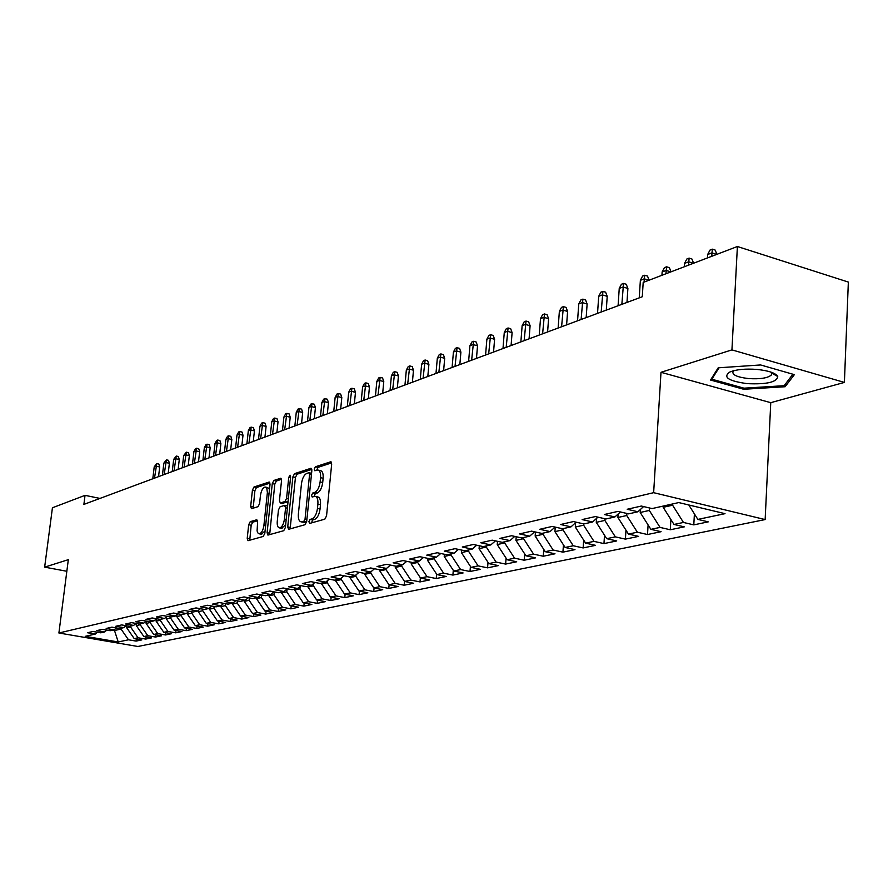 <?xml version="1.0" encoding="UTF-8"?>
<svg xmlns="http://www.w3.org/2000/svg" width="893" height="893" viewBox="0 0 893 893"><rect width="100%" height="100%" fill="white"/><g stroke="black" fill="none" stroke-linecap="round" stroke-linejoin="round"><path stroke-width="1.34" d="M308.889 521.702L309.67 523.41L324.818 519.168L326.548 515.864L331.671 464.193L330.745 461.77L315.385 466.793L314.202 469.082L314.827 470.756L317.662 469.975C319.873 470.365 320.844 472.933 320.542 477.688L320.118 481.952C319.281 487.545 317.473 491.038 314.671 492.434L312.74 493.025L311.557 495.302L312.182 497.01L314.961 496.296C317.216 496.709 318.187 499.321 317.886 504.154L317.461 508.441C316.624 514.067 314.805 517.538 312.003 518.878L310.072 519.425L308.889 521.702M315.731 496.475L317.551 496.865C319.806 497.267 320.788 499.89 320.487 504.712L320.062 508.999C319.225 514.625 317.406 518.096 314.604 519.425L312.662 519.972L311.467 522.907M331.627 462.887L317.964 467.374L316.758 470.153M318.455 470.164L320.241 470.566C322.462 470.946 323.422 473.524 323.132 478.268L322.708 482.521C321.882 488.125 320.062 491.608 317.261 493.003L315.318 493.595L314.124 496.452M250.23 521.668L248.689 524.738L247.216 538.323L248.02 540.689L263.234 536.447L264.819 533.344L270.021 484.33L269.217 482.019L253.98 486.998L252.429 490.078L250.676 506.364L251.458 508.686L258.021 506.677L259.584 503.585L260.455 495.436C261.281 490.447 262.855 487.645 265.188 487.042L266.817 488.359L267.387 492.523L263.904 525.452C263.089 530.442 261.526 533.233 259.204 533.802L257.764 532.842L257.084 530.877L257.608 522.104L256.804 519.748L250.23 521.668L252.719 522.193L251.179 525.251L249.75 540.232M83.886 504.4L642.279 296.744L643.194 282.445L737.395 246.513L731.936 349.889L660.999 372.303L653.643 492.679L58.905 633.003L68.326 559.665L44.65 567.144L52.43 507.782L85.036 495.347L83.886 504.4M287.725 526.859L288.595 529.303L305.004 524.716L306.69 521.49L311.847 470.667L310.965 468.278L294.534 473.658L292.893 476.862L287.725 526.859L290.281 527.395L290.337 528.835M283.728 530.699L267.922 535.097L267.096 532.697L272.287 483.593L273.872 480.456L280.715 478.235L281.541 480.568L279.442 500.582L280.279 502.949L284.934 501.553L286.564 498.372L288.74 477.42L290.035 475.154L290.627 476.806L285.358 527.529L283.728 530.699M653.643 492.679L765.145 519.57L137.902 646.487L58.905 633.003M160.316 619.407L164.558 618.458L156.375 616.985L162.76 615.523L170.987 617.007L175.318 616.025L167.069 614.54L173.599 613.045L181.893 614.54L186.324 613.547L178.008 612.04L184.684 610.511L193.055 612.029L197.576 611.013L189.193 609.484L196.025 607.921L204.452 609.461L209.085 608.412L200.624 606.86L207.611 605.264L216.117 606.827L220.861 605.767L212.333 604.181L219.477 602.552L228.05 604.137L232.906 603.054L224.299 601.447L231.611 599.772L240.262 601.391L245.229 600.275L236.556 598.645L244.046 596.926L252.764 598.578L257.843 597.428L249.091 595.776L256.771 594.024L265.567 595.687L270.769 594.515L261.939 592.84L269.798 591.043L278.672 592.729L284.007 591.534L275.1 589.827L283.148 587.985L292.1 589.704L297.559 588.476L288.584 586.746L296.833 584.848L305.864 586.612L311.456 585.339L302.403 583.575L310.864 581.644L319.962 583.43L325.711 582.136L316.569 580.338L325.242 578.351L334.429 580.171L340.322 578.843L331.102 577.012L339.999 574.98L349.275 576.822L355.314 575.46L346.015 573.607L355.146 571.509L364.489 573.395L370.695 571.989L361.308 570.102L370.684 567.959L380.117 569.868L386.49 568.439L377.013 566.508L386.647 564.309L396.168 566.251L402.71 564.778L393.143 562.824L403.033 560.558L412.644 562.534L419.364 561.027L409.72 559.029L419.889 556.707L429.578 558.728L436.487 557.165L426.754 555.133L437.202 552.745L446.98 554.799L454.079 553.202L444.267 551.126L455.006 548.67L464.885 550.769L472.185 549.117L462.273 547.007L473.323 544.473L483.292 546.616L490.804 544.92L480.802 542.765L492.188 540.165L502.246 542.341L509.981 540.6L499.879 538.401L511.6 535.722L521.746 537.954L529.716 536.157L519.525 533.914L531.592 531.145L541.839 533.422L550.043 531.569L539.763 529.281L552.198 526.435L562.545 528.756L571.007 526.848L560.625 524.504L573.451 521.568L583.888 523.945L592.606 521.981L582.136 519.581L595.363 516.556L605.9 518.989L614.897 516.958L604.327 514.513L617.978 511.388L628.616 513.866L637.903 511.767L627.232 509.267L641.33 506.041L652.069 508.575L678.758 502.569L725.016 513.665L697.868 519.402L708.261 521.858L693.794 524.872L683.458 522.45L674.003 524.448L684.306 526.859L670.286 529.772L660.05 527.406L650.885 529.337L661.088 531.692L647.503 534.527L637.345 532.206L628.46 534.081L638.573 536.38L625.401 539.126L615.333 536.86L606.715 538.68L616.739 540.935L603.958 543.603L593.979 541.37L585.618 543.145L595.553 545.344L583.14 547.934L573.25 545.757L565.124 547.476L574.98 549.63L562.925 552.153L553.124 550.01L545.232 551.684L555 553.794L543.279 556.239L533.567 554.151L525.899 555.77L535.577 557.846L524.191 560.224L514.558 558.17L507.101 559.744L516.701 561.775L505.628 564.086L496.084 562.077L488.828 563.606L498.339 565.604L487.567 567.848L478.112 565.872L471.058 567.368L480.479 569.321L469.997 571.509L460.621 569.567L453.756 571.018L463.099 572.949L452.896 575.081L443.598 573.172L436.911 574.579L446.176 576.476L436.231 578.541L427.021 576.677L420.514 578.05L429.689 579.914L420.011 581.923L410.869 580.082L404.529 581.432L413.638 583.252L404.194 585.228L395.141 583.408L388.957 584.725L397.988 586.522L388.79 588.431L379.804 586.656L373.776 587.929L382.729 589.693L373.754 591.568L364.846 589.815L358.975 591.066L367.849 592.796L359.098 594.626L350.268 592.896L344.531 594.113L353.338 595.821L344.787 597.607L336.036 595.91L330.443 597.093L339.173 598.779L330.834 600.509L322.15 598.846L316.68 599.996L325.342 601.659L317.205 603.355L308.587 601.715L303.252 602.842L311.847 604.472L303.888 606.124L295.349 604.516L290.147 605.61L298.653 607.218L290.895 608.836L282.422 607.24L277.332 608.323L285.771 609.897L278.192 611.482L269.786 609.919L264.808 610.968L273.191 612.52L265.768 614.071L257.441 612.531L252.574 613.558L260.879 615.087L253.634 616.594L245.363 615.076L240.619 616.081L248.857 617.599L241.769 619.072L233.564 617.576L228.909 618.559L237.091 620.043L230.148 621.495L222.022 620.021L217.468 620.981L225.583 622.443L218.796 623.861L210.726 622.399L206.272 623.347L214.32 624.787L207.678 626.172L199.675 624.743L195.321 625.658L203.303 627.087L196.806 628.438L188.858 627.031L184.594 627.924L192.52 629.331L186.146 630.659L178.265 629.264L174.09 630.145L181.949 631.53L175.72 632.836L167.895 631.463L163.81 632.322L156.119 621.171L160.182 620.267L160.282 619.407L152.156 617.956L145.905 619.385L154.02 620.825L149.868 621.762L141.775 620.322L135.647 621.729L143.706 623.147L139.643 624.073L131.617 622.655L125.623 624.017L133.604 625.424L129.63 626.328L121.66 624.921L115.8 626.272L123.725 627.656L119.829 628.538L111.926 627.154L106.178 628.471L114.036 629.833L110.219 630.704L102.382 629.342L96.745 630.625L104.548 631.976L100.809 632.824L93.028 631.474L87.514 632.735L95.261 634.075L97.549 632.255M165.774 632.668L165.506 634.968L171.612 633.695L163.81 632.322M165.506 634.968L157.748 633.606L153.741 634.454L146.117 623.426L146.385 621.148M155.762 634.8L155.494 637.044L161.477 635.805L153.741 634.454M155.494 637.044L147.792 635.704L143.873 636.542L136.316 625.625L136.562 623.526M145.95 636.899L145.693 639.087L151.553 637.87L143.873 636.542M145.693 639.087L138.047 637.769L134.207 638.584L126.706 627.779L126.94 625.848M136.339 638.953L136.082 641.096L141.82 639.901L134.207 638.584M136.082 641.096L128.492 639.79L118.211 641.967L85.248 636.329L95.261 634.075M104.548 631.976L106.881 630.123M114.65 629.353L114.505 630.514L121.035 629.052L121.135 628.237M128.492 639.79L121.035 629.052M118.211 641.967L114.505 630.514L112.54 630.179M114.036 629.833L116.425 627.935M126.706 627.779L130.523 626.919L130.624 626.105M138.047 637.769L130.523 626.919M123.725 627.656L126.147 625.714M136.316 625.625L140.212 624.743L140.313 623.917M147.792 635.704L140.212 624.743M133.604 625.424L136.093 623.437M146.117 623.426L150.091 622.533L150.191 621.695M157.748 633.606L150.091 622.533M143.706 623.147L146.24 621.115M156.119 621.171L156.387 618.927M167.895 631.463L160.182 620.267M154.02 620.825L156.61 618.749M174.09 630.145L166.332 618.882L166.567 616.829M166.332 618.882L170.474 617.945L170.596 616.929M178.265 629.264L170.474 617.945M164.558 618.458L167.192 616.326M184.594 627.924L176.758 616.538L176.97 614.685M176.758 616.538L181 615.59L181.134 614.406M188.858 627.031L181 615.59M175.318 616.025L178.02 613.848M195.321 625.658L187.418 614.15L187.597 612.509M187.418 614.15L191.738 613.178L191.895 611.817M199.675 624.743L191.738 613.178M186.324 613.547L189.082 611.314M206.272 623.347L198.302 611.705L198.458 610.299M198.302 611.705L202.722 610.712L202.89 609.171M210.726 622.399L202.722 610.712M197.576 611.013L200.4 608.713M217.468 620.981L209.42 609.205L209.554 608.033M209.42 609.205L213.94 608.189L214.13 606.47M222.022 620.021L213.94 608.189M209.085 608.412L211.965 606.068M228.909 618.559L220.794 606.648L220.895 605.733M220.794 606.648L225.404 605.621L225.616 603.69M233.564 617.576L225.404 605.621M220.861 605.767L223.808 603.355M240.619 616.081L232.414 604.048L232.515 603.132M232.414 604.048L237.136 602.987L237.371 600.844M245.363 615.076L237.136 602.987M232.906 603.054L235.919 600.576M252.574 613.558L244.291 601.38L244.392 600.464M244.291 601.38L249.125 600.286L249.381 597.93M257.441 612.531L249.125 600.286M245.229 600.275L248.31 597.73M264.808 610.968L256.458 598.645L256.548 597.718M256.458 598.645L261.392 597.54L261.671 594.95M269.786 609.919L261.392 597.54M257.843 597.428L261.002 594.827M277.332 608.323L268.893 595.854L268.994 594.917M268.893 595.854L273.95 594.716L274.24 591.892M282.422 607.24L273.95 594.716M270.769 594.515L273.995 591.836M290.147 605.61L281.619 592.997L281.719 592.048M281.619 592.997L286.798 591.836L287.088 588.967M295.349 604.516L286.798 591.836M284.007 591.534L287.312 588.788M303.252 602.842L294.657 590.072L294.746 589.112M294.657 590.072L299.948 588.878L300.215 586.266M308.587 601.715L299.948 588.878M297.559 588.476L300.952 585.652M316.68 599.996L307.996 587.069L308.096 586.098M307.996 587.069L313.421 585.853L313.655 583.509M322.15 598.846L313.421 585.853M311.456 585.339L314.928 582.437M330.443 597.093L321.659 584L321.759 583.029M321.659 584L327.218 582.761L327.418 580.696M336.036 595.91L327.218 582.761M325.711 582.136L329.26 579.144M344.531 594.113L335.668 580.863L335.757 579.87M335.668 580.863L341.36 579.579L341.528 577.816M350.268 592.896L341.36 579.579M340.322 578.843L343.961 575.762M358.975 591.066L350.011 577.637L350.112 576.632M350.011 577.637L355.849 576.331L355.994 574.891M364.846 589.815L355.849 576.331M355.314 575.46L359.053 572.301M373.776 587.929L364.724 574.333L364.824 573.317M364.724 574.333L370.718 572.993L370.818 571.888M379.804 586.656L370.718 572.993M370.695 571.989L374.524 568.741M388.957 584.725L379.815 570.951L379.916 569.823M379.815 570.951L385.955 569.567L386.055 568.528M395.141 583.408L385.955 569.567M386.49 568.439L390.42 565.079M404.194 585.228L404.54 581.432L395.286 567.468L395.409 566.095M395.286 567.468L401.593 566.062L401.683 565.012M410.869 580.082L401.593 566.062M402.71 564.778L406.739 561.317M420.514 578.05L411.171 563.907L411.316 562.266M411.171 563.907L417.645 562.456L417.734 561.396M427.021 576.677L417.645 562.456M419.364 561.027L423.505 557.455M436.911 574.579L427.479 560.246L427.647 558.315M427.479 560.246L434.121 558.75L434.21 557.678M443.598 573.172L434.121 558.75M436.487 557.165L440.74 553.481M453.756 571.018L444.212 556.484L444.401 554.252M444.212 556.484L451.032 554.955L451.132 553.861M460.621 569.567L451.032 554.955M454.079 553.202L458.455 549.396M471.058 567.368L461.413 552.622L461.625 550.077M461.413 552.622L468.423 551.048L468.512 549.943M478.112 565.872L468.423 551.048M472.185 549.117L476.672 545.199M488.828 563.606L479.083 548.659L479.318 545.757M479.083 548.659L486.283 547.041L486.384 545.924M496.084 562.077L486.283 547.041M490.804 544.92L495.425 540.868M507.101 559.744L497.245 544.574L497.501 541.314M497.245 544.574L504.657 542.911L504.746 541.783M514.558 558.17L504.657 542.911M509.981 540.6L514.725 536.403M525.899 555.77L515.931 540.388L516.21 536.738M515.931 540.388L523.555 538.669L523.644 537.519M533.567 554.151L523.555 538.669M529.716 536.157L534.606 531.815M545.232 551.684L535.153 536.068L535.454 532.005M535.153 536.068L543 534.304L543.078 533.143M553.124 550.01L543 534.304M550.043 531.569L555.078 527.082M565.124 547.476L554.933 531.625L555.256 527.116M554.933 531.625L563.003 529.817L563.092 528.634M573.25 545.757L563.003 529.817M571.007 526.848L576.186 522.193M585.618 543.145L575.304 527.049L575.605 522.718M575.304 527.049L583.62 525.184L583.709 523.901M593.979 541.37L583.62 525.184M592.606 521.981L597.942 517.147M606.715 538.68L596.278 522.338L596.546 518.42M596.278 522.338L604.851 520.418L604.963 518.766M615.333 536.86L604.851 520.418M614.897 516.958L620.401 511.946M628.46 534.081L617.9 517.482L618.135 514.011M617.9 517.482L626.741 515.507L626.875 513.453M637.345 532.206L626.741 515.507M637.903 511.767L643.574 506.577M650.885 529.337L640.203 512.482L640.381 509.501M640.203 512.482L649.311 510.439L649.468 507.961M660.05 527.406L649.311 510.439M674.003 524.448L663.198 507.313L663.276 506.052M663.198 507.313L672.596 505.204L672.675 503.931M683.458 522.45L672.596 505.204M99.96 498.417L85.036 495.347M44.65 567.144L66.83 571.274M660.999 372.303L770.759 402.676L844.398 382.416L731.936 349.889M844.398 382.416L848.35 282.076L737.395 246.513M770.759 402.676L765.145 519.57M697.868 519.402L688.804 504.98M743.69 389.27L785.103 386.736L794.368 374.647L760.624 364.958L718.195 367.816L710.527 380.027L743.69 389.27L743.757 388.109M694.408 513.899L693.794 524.872M670.889 519.514L670.286 529.772M648.095 524.939L647.503 534.527M625.971 530.163L625.401 539.126M604.516 535.231L603.958 543.603M583.676 540.12L583.14 547.934M563.438 544.853L562.925 552.153M543.781 549.429L543.279 556.239M524.671 553.872L524.191 560.224M506.085 558.17L505.628 564.086M488.013 562.344L487.567 567.848M470.421 566.385L469.997 571.509M453.287 570.314L452.896 575.081M436.61 574.132L436.231 578.541M420.369 577.838L420.011 581.923M389.125 584.748L388.79 588.431M374.089 587.996L373.754 591.568M359.421 591.144L359.098 594.626M345.122 594.225L344.787 597.607M331.158 597.227L330.834 600.509M317.517 600.163L317.205 603.355M304.2 603.021L303.888 606.124M291.196 605.811L290.895 608.836M278.493 608.535L278.192 611.482M266.069 611.203L265.768 614.071M253.925 613.804L253.634 616.594M242.059 616.349L241.769 619.072M230.439 618.838L230.148 621.495M219.086 621.271L218.796 623.861M207.957 623.649L207.678 626.172M197.074 625.971L196.806 628.438M186.425 628.248L186.146 630.659M175.988 630.48L175.72 632.836M311.813 469.383L297.079 474.216L295.438 477.42L290.281 527.395M303.877 521.188L305.06 518.922L309.581 474.384L308.967 472.721L306.79 473.402C304.055 474.808 302.281 478.268 301.466 483.76L298.374 514.011C298.05 518.811 299.01 521.423 301.231 521.847L306.679 521.624M311.579 473.301L309.268 472.844M303.095 522.238L301.867 521.758M306.466 521.735L304.446 522.305M281.507 479.318L276.383 481.003L274.798 484.14L269.664 534.639M282.422 503.339L288.037 501.71M277.254 521.445C276.986 525.397 277.745 527.54 279.531 527.897C281.942 527.305 283.561 524.459 284.387 519.369L285.581 507.782L284.532 505.427L280.078 506.777L278.46 509.925L277.254 521.445M281.518 528.31L285.637 524.827M257.575 520.753L252.719 522.193M261.202 534.215L265.065 530.989M269.485 489.331L267.677 487.589L265.746 487.165M269.999 483.102L256.447 487.545L254.907 490.614L253.177 508.184M785.215 384.258L785.103 386.736M716.722 254.393L711.911 252.875L707.669 254.505L707.479 257.921M707.669 254.505L709.98 250.073L712.335 249.158L711.71 256.302M712.335 249.158L715.148 250.051L716.912 254.326M693.437 263.279L688.67 261.794L684.563 263.368L684.362 266.739M684.563 263.368L686.84 259.003L689.128 258.122L688.47 265.176M689.128 258.122L691.908 258.992L693.627 263.201M670.855 271.896L666.122 270.434L662.137 271.963L661.936 275.301M662.137 271.963L664.392 267.666L666.602 266.806L665.921 273.771M666.602 266.806L669.37 267.666L671.045 271.818M747.14 383.633C766.841 384.537 777.044 382.148 777.747 376.478C775.604 373.04 768.694 370.684 757.018 369.434C745.398 368.586 736.357 369.434 729.882 371.99C722.526 377.136 728.275 381.021 747.14 383.633M733.756 370.695L733.064 371.388C731.858 374.792 737.004 377.192 748.49 378.565C760.166 379.291 767.801 378.096 771.373 374.982L771.641 373.107L770.882 372.091M792.884 374.223L784.121 385.698L743.981 388.176L711.844 379.212L719.044 367.76M711.922 377.806L711.844 379.212M648.932 280.257L644.244 278.828L640.37 280.313L639.243 297.871M640.37 280.313L642.603 276.071L644.746 275.245L644.032 282.121M644.746 275.245L647.492 276.082L649.122 280.179M619.24 288.428L621.439 284.242L623.526 283.438L626.25 284.253L627.891 288.439L623.001 286.988L619.24 288.428L618.09 305.741M623.526 283.438L621.852 304.334M627.891 288.439L626.975 302.426M598.712 296.297L600.889 292.178L602.909 291.397L605.61 292.19L607.218 296.331L602.362 294.902L598.712 296.297L597.529 313.376M602.909 291.397L601.19 312.025M607.218 296.331L606.28 310.128M578.764 303.955L580.908 299.892L582.883 299.122L585.551 299.903L587.125 303.988L582.314 302.593L578.764 303.955L577.559 320.81M582.883 299.122L581.109 319.493M587.125 303.988L586.165 317.607M559.364 311.4L561.485 307.382L563.405 306.645L566.05 307.404L567.591 311.445L562.813 310.072L559.364 311.4L558.136 328.032M563.405 306.645L561.597 326.749M567.591 311.445L566.609 324.885M540.499 318.634L542.598 314.671L544.462 313.956L547.085 314.704L548.592 318.689L543.848 317.35L540.499 318.634L539.249 335.054M544.462 313.956L542.609 333.803M548.592 318.689L547.599 331.95M522.137 325.677L524.213 321.77L526.033 321.067L528.634 321.804L530.096 325.733L525.408 324.427L522.137 325.677L520.876 341.885M526.033 321.067L524.146 340.668M530.096 325.733L529.091 338.838M504.266 332.531L506.32 328.669L508.084 327.988L510.673 328.702L512.102 332.598L507.447 331.314L504.266 332.531L502.993 348.538M508.084 327.988L506.175 347.355M512.102 332.598L511.086 345.524M486.875 339.206L488.895 335.4L490.625 334.73L493.182 335.433L494.588 339.273L489.967 338.012L486.875 339.206L485.58 355.012M490.625 334.73L488.672 353.862M494.588 339.273L493.55 352.054M469.93 345.703L471.928 341.941L473.603 341.293L476.148 341.986L477.521 345.781L472.944 344.553L469.93 345.703L468.613 361.319M473.603 341.293L471.638 360.203M477.521 345.781L476.471 358.406M453.421 352.043L455.397 348.326L457.026 347.701L459.549 348.37L460.9 352.121L456.356 350.916L453.421 352.043L452.092 367.469M457.026 347.701L455.028 366.376M460.9 352.121L459.839 364.59M437.324 358.216L439.278 354.543L440.874 353.929L443.374 354.599L444.692 358.305L440.193 357.111L437.324 358.216L435.985 373.464M440.874 353.929L438.854 372.392M444.692 358.305L443.62 370.617M421.63 364.232L423.572 360.616L425.124 360.013L427.602 360.66L428.897 364.333L424.432 363.161L421.63 364.232L420.279 379.302M425.124 360.013L423.081 378.252M428.897 364.333L427.814 376.5M406.326 370.104L408.246 366.521L409.764 365.94L412.22 366.576L413.481 370.204L409.05 369.055L406.326 370.104L404.964 384.995M409.764 365.94L407.699 383.979M413.481 370.204L412.399 382.226M391.391 375.83L393.288 372.292L394.773 371.722L397.206 372.348L398.445 375.942L394.059 374.814L391.391 375.83L390.029 390.554M394.773 371.722L392.686 389.56M398.445 375.942L397.352 387.83M376.824 381.423L378.699 377.929L380.139 377.371L382.561 377.985L383.778 381.534L379.425 380.429L376.824 381.423L375.451 395.967M380.139 377.371L378.04 395.007M383.778 381.534L382.673 393.288M362.603 386.881L364.456 383.421L365.862 382.885L368.262 383.488L369.456 386.993L365.137 385.91L362.603 386.881L361.207 401.27M365.862 382.885L363.752 400.321M369.456 386.993L368.34 398.613M348.705 392.206L350.547 388.79L351.92 388.265L354.298 388.857L355.47 392.328L351.183 391.257L348.705 392.206L347.31 406.438M351.92 388.265L349.788 405.511M355.47 392.328L354.354 403.815M335.143 397.418L336.962 394.036L338.302 393.523L340.668 394.103L341.807 397.53L337.554 396.481L335.143 397.418L333.736 411.483M338.302 393.523L336.159 410.579M341.807 397.53L340.691 408.894M321.882 402.497L323.69 399.16L324.996 398.658L327.34 399.227L328.468 402.62L324.248 401.593L321.882 402.497L320.475 416.417M324.996 398.658L322.842 415.535M328.468 402.62L327.34 413.861M308.933 407.465L310.708 404.172L311.992 403.669L314.325 404.239L315.43 407.599L311.244 406.583L308.933 407.465L307.516 421.228M311.992 403.669L309.826 420.369M315.43 407.599L314.291 418.717M296.264 412.332L298.028 409.061L299.289 408.581L301.588 409.128L302.671 412.454L298.53 411.461L296.264 412.332L294.857 425.939M299.289 408.581L297.112 425.101M302.671 412.454L301.544 423.461M283.885 417.076L285.626 413.85L286.854 413.37L289.142 413.917L290.214 417.21L286.095 416.227L283.885 417.076L282.467 430.549M286.854 413.37L284.677 429.734M290.214 417.21L289.075 428.093M271.773 421.719L273.504 418.527L274.709 418.069L276.975 418.605L278.024 421.853L273.939 420.893L271.773 421.719L270.356 435.058M274.709 418.069L272.51 434.255M278.024 421.853L276.875 432.625M259.93 426.274L261.638 423.103L262.81 422.657L265.065 423.182L266.092 426.407L262.04 425.459L259.93 426.274L258.501 439.468M262.81 422.657L260.611 438.675M266.092 426.407L264.953 437.068M248.332 430.716L250.029 427.591L251.179 427.144L253.411 427.669L254.427 430.861L250.397 429.924L248.332 430.716L246.903 443.776M251.179 427.144L248.98 443.006M254.427 430.861L253.277 441.399M236.991 435.07L238.665 431.978L239.793 431.542L242.014 432.056L243.008 435.215L239.011 434.288L236.991 435.07L235.562 447.996M239.793 431.542L237.583 447.237M243.008 435.215L241.858 445.652M225.884 439.334L227.548 436.264L228.653 435.84L230.852 436.342L231.823 439.479L227.86 438.563L225.884 439.334L224.444 452.126M228.653 435.84L226.431 451.389M231.823 439.479L230.673 449.815M215.001 443.497L216.653 440.472L217.736 440.048L219.912 440.55L220.872 443.654L216.943 442.761L215.001 443.497L213.572 456.167M217.736 440.048L215.514 455.452M220.872 443.654L219.723 453.878M204.352 447.583L205.993 444.591L207.042 444.178L209.208 444.669L210.156 447.739L206.25 446.857L204.352 447.583L202.923 460.129M207.042 444.178L204.821 459.426M210.156 447.739L209.007 457.875M193.915 451.59L195.534 448.621L196.572 448.219L198.726 448.699L199.652 451.746L195.779 450.876L193.915 451.59L192.486 464.014M196.572 448.219L194.35 463.322M199.652 451.746L198.503 461.77M183.69 455.508L186.313 452.182L188.445 452.651L189.361 455.664L185.521 454.816L183.69 455.508L182.261 467.82M186.313 452.182L184.081 467.139M189.361 455.664L188.211 465.599M173.677 459.359L176.256 456.055L178.377 456.524L179.281 459.515L175.463 458.667L173.677 459.359L172.237 471.537M176.256 456.055L174.035 470.879M179.281 459.515L178.131 469.35M163.854 463.121L166.411 459.862L168.509 460.319L169.391 463.277L165.607 462.451L163.854 463.121L162.426 475.199M166.411 459.862L164.178 474.54M169.391 463.277L168.241 473.033M154.221 466.816L156.744 463.59L158.831 464.047L159.702 466.972L155.94 466.157L154.221 466.816L152.792 478.771M156.744 463.59L154.511 478.135M159.702 466.972L158.552 476.628M314.604 519.425L312.003 518.878M320.062 508.999L317.461 508.441M320.487 504.712L317.886 504.154M315.318 493.595L312.74 493.025M317.261 493.003L314.671 492.434M322.708 482.521L320.118 481.952M323.132 478.268L320.542 477.688M317.964 467.374L315.385 466.793M331.203 461.971L330.51 461.815M312.662 519.972L310.072 519.425M295.438 477.42L292.893 476.862M297.079 474.216L294.534 473.658M311.4 468.468L310.731 468.323M306.913 519.313L305.06 518.922M311.423 474.797L309.581 474.384M269.619 533.221L267.096 532.697M274.798 484.14L272.287 483.593M276.383 481.003L273.872 480.456M281.105 478.402L280.502 478.268M283.014 503.462L280.48 502.926M287.479 502.1L284.934 501.553M288.339 498.763L286.564 498.372M290.515 477.811L288.74 477.42M286.162 519.748L284.387 519.369M287.367 508.173L285.581 507.782M265.623 525.81L263.904 525.452M269.027 493.617L267.32 493.249M253.154 506.889L250.676 506.364M254.907 490.614L252.429 490.078M256.447 487.545L253.98 486.998M269.597 482.187L269.005 482.053M249.716 538.836L247.216 538.323M251.179 525.251L248.689 524.738M311.534 473.29L309.134 472.754M303.81 522.383L301.231 521.847M282.813 503.496L280.279 502.949M282.076 528.422L279.531 527.897M287.278 505.94L284.956 505.438M261.716 534.315L259.204 533.802M771.641 373.107L777.747 376.478M771.507 372.303L771.373 374.982M730.876 371.577L729.882 371.99"/></g></svg>

